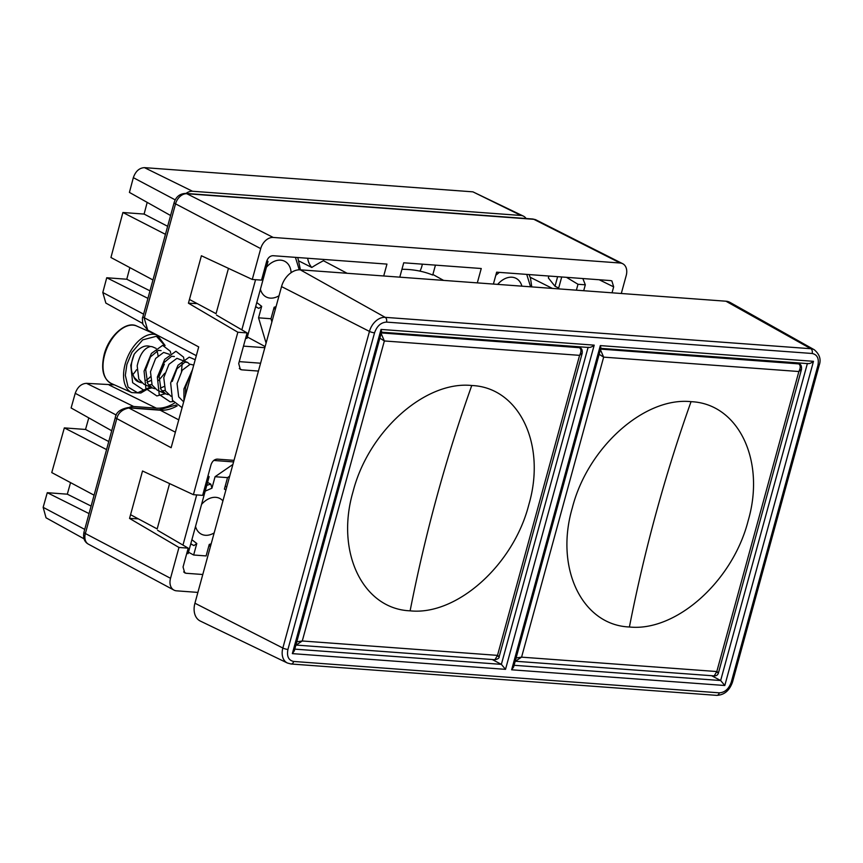 <?xml version="1.0" encoding="UTF-8"?>
<svg xmlns="http://www.w3.org/2000/svg" width="863" height="863" viewBox="0 0 863 863"><rect width="100%" height="100%" fill="white"/><g stroke="black" fill="none" stroke-linecap="round" stroke-linejoin="round"><path stroke-width="1.29" d="M410.119 610.831C456.721 615.804 513.561 564.963 528.846 504.607C546.506 444.564 519.138 387.39 471.759 385.513C425.189 380.583 368.372 431.209 353.01 491.781C335.362 551.867 362.784 608.933 410.119 610.831A1137.035 766.711 -85.8 0 1 471.759 385.513M381.133 333.506L384.359 340.961L379.871 338.134M582.223 353.086L579.591 355.351C581.5 351.468 581.349 348.857 579.138 347.509L577.455 346.635M296.796 641.802L302.277 640.982L296.106 645.071L494.898 659.731L497.509 655.373C499.753 656.948 499.763 657.175 497.563 656.042M381.295 332.924L579.893 347.724C581.727 348.274 582.493 350.108 582.191 353.226L499.17 656.721M629.407 626.991C675.977 631.921 732.795 581.295 748.156 520.723C765.805 460.637 738.383 403.571 691.047 401.673C644.445 396.689 587.595 447.541 572.309 507.897C554.65 567.94 582.029 625.114 629.407 626.991A1137.035 766.711 -85.8 0 1 691.047 401.673M600.421 349.666L603.647 357.131L599.159 354.294M516.085 657.973L521.576 657.153L515.384 661.231M515.405 661.241L714.186 675.891L716.808 671.543C719.041 673.108 719.052 673.334 716.851 672.212M801.511 369.278L798.879 371.522C800.788 367.638 800.637 365.017 798.426 363.679L796.754 362.805M714.197 675.88C716.463 675.945 717.887 674.942 718.458 672.87L801.49 369.407M194.93 603.215L282.848 648.037A15.804 11.208 -62.5 0 0 287.411 663.021L200.367 621.09A18.846 13.366 -62.5 0 1 194.93 603.215L281.543 286.592A18.846 13.366 -62.5 0 1 300.292 269.828L725.923 301.209A18.846 13.366 -62.5 0 1 730.033 302.417L814.262 349.742A15.804 11.208 -62.5 0 0 810.821 348.717A3.765 2.546 94.2 0 1 812.148 353.485C817.304 354.596 819.224 358.598 817.908 365.502L731.285 682.126C728.847 688.933 724.855 692.504 719.311 692.838L293.679 661.457C288.533 660.346 286.613 656.333 287.929 649.44L374.542 332.816A3.765 0.777 -164.7 0 1 369.461 331.414L281.543 286.592M807.369 363.582L720.659 680.529L724.801 685.502L813.485 361.317C811.101 363.247 809.073 363.959 807.401 363.452M813.485 361.317L600.324 345.599L600.896 347.94L513.625 666.98L511.64 669.796L724.801 685.502M381.608 331.78L381.036 329.429L292.341 653.625L294.326 650.81L381.608 331.78M588.113 347.282C589.774 347.789 591.802 347.077 594.197 345.146L381.036 329.429M492.288 659.537L501.371 664.359L505.513 669.343L594.197 345.146M514.078 665.297L720.659 680.529L711.587 675.697M299.245 269.806L295.426 257.347M205.189 491.133L211.931 488.199L210.799 484.132A33.635 23.851 117.5 0 0 206.742 485.47M279.051 295.729A20.097 14.25 -62.5 0 1 266.635 297.185A20.097 14.25 -62.5 0 1 260.41 289.278M214.164 532.903A20.097 14.25 -62.5 0 1 201.748 534.359A20.097 14.25 -62.5 0 1 195.523 526.452M422.32 264.164A16.386 11.629 -62.5 0 1 421.824 266.419A16.386 11.629 -62.5 0 1 419.947 271.133A150.939 107.034 -62.5 0 0 401.942 269.288M307.66 258.253A25.858 18.339 117.5 0 0 311.77 267.465A160.291 113.668 -62.5 0 1 323.442 260.734L347.109 273.28M299.17 261.111L311.77 267.465M266.44 267.228A20.097 14.25 -62.5 0 1 285.2 261.554A20.097 14.25 -62.5 0 1 291.122 272.676M497.681 284.38A20.097 14.25 -62.5 0 1 516.527 278.609A20.097 14.25 -62.5 0 1 521.888 286.16M201.554 504.402A20.097 14.25 -62.5 0 1 220.324 498.728A20.097 14.25 -62.5 0 1 222.924 500.896M557.627 276.678L555.006 286.257L548.35 277.929L548.868 276.031M197.217 303.625L188.425 303.193L201.403 255.761L252.276 279.45L260.712 248.62A12.567 8.91 -62.5 0 1 273.215 237.444L620.195 263.021A12.567 8.91 -62.5 0 1 622.687 263.7A12.567 8.91 -62.5 0 1 626.204 275.567L621.295 293.496M197.886 592.406L176.537 590.831A12.567 8.91 -62.5 0 1 173.905 590.076A12.567 8.91 -62.5 0 1 170.529 578.296L178.965 547.466L129.547 518.426L138.339 518.857M256.775 302.546L261.683 306.343L258.544 317.821L270.993 318.738L274.132 307.26L276.063 306.656M211.931 488.199L215.07 476.721L227.53 477.638L224.391 489.116L225.912 489.979M188.479 552.212L193.646 555.006L196.796 543.517L193.992 545.567A33.635 23.851 117.5 0 1 193.485 545.33L190.734 543.981M193.646 555.006L206.106 555.934L209.256 544.434L211.176 543.819M558.695 288.015L555.006 286.257M129.547 518.426L142.524 470.993L193.398 494.682L237.843 332.233L188.425 303.193M532.698 218.997L536.085 219.925A11.359 8.058 117.5 0 0 533.83 219.31A6.278 4.239 -85.8 0 0 532.698 218.997L185.718 193.42A6.278 4.239 94.2 0 1 186.85 193.733A11.359 8.058 117.5 0 0 175.545 203.841A6.278 1.294 -164.7 0 1 174.143 202.546L142.837 316.98L198.706 346.915L171.133 447.714L115.264 417.778L83.959 532.212A6.278 1.294 15.3 0 0 85.361 533.517L116.667 419.073C118.004 413.053 122.179 409.332 129.191 407.919L160.227 410.205A40.831 28.954 117.5 0 0 177.217 405.847M258.868 308.393L258.371 308.156A33.635 23.851 117.5 0 0 258.868 308.393L261.683 306.343M435.448 265.135L432.73 275.038A150.939 107.034 117.5 0 0 419.947 271.133M493.399 284.067L496.646 272.179L610.67 280.594L611.878 280.917L613.669 286.861L599.181 279.741M258.544 317.821L266.095 343.086M265.135 346.602L247.357 336.98M243.485 346.128L264.833 347.703M383.711 275.977L386.958 264.1L272.945 255.696C270.043 255.869 267.962 257.724 266.689 261.284L261.532 280.13L252.276 279.45M237.843 332.233L247.098 332.913L216.516 315.103M193.398 494.682L202.654 495.373L211.036 464.715C212.309 461.166 214.391 459.299 217.293 459.127L234.013 460.357M215.07 476.721L232.891 464.456M207.573 482.406L210.799 484.132M213.744 460.454L233.582 461.91M202.783 574.499L186.063 573.269L183.657 571.942M157.627 530.335L188.21 548.145L178.965 547.466M477.315 282.881L481.252 268.512L403.722 262.794L399.785 277.163M612.04 292.805L613.669 286.861M239.31 368.512L241.716 369.839L258.436 371.068M241.716 369.839L240.367 369.44L238.706 363.56L247.098 332.913M188.21 548.145L183.053 567.002L184.714 572.87L186.063 573.269M270.993 318.738L271.888 321.91M260.594 363.204L239.234 361.629M323.798 259.439L323.442 260.734M227.53 477.638L229.709 476.085M185.491 395.222L185.545 387.325L190.248 374.693L191.629 372.805M193.733 365.114L190.227 364.229L182.244 370.216L177.055 383.55L178.684 396.851L183.668 401.888M172.255 381.424L176.958 368.792L184.93 362.169L187.67 362.428L176.937 358.328L168.954 364.315L163.765 377.649L165.394 390.95L170.982 396.257M188.857 378.35L186.516 382.935M168.274 394.65L165.728 393.916L160.95 389.483L158.975 375.524L163.668 362.881L171.64 356.268L174.38 356.516M169.418 354.315L163.646 352.428L155.664 358.415L150.475 371.748L152.104 385.049L157.239 390.152L165.728 393.916M161.942 390.95L165.103 390.335M163.905 386.57L160.302 388.199M154.984 388.738L152.438 388.016L147.659 383.582L145.685 369.612L150.389 356.98L158.361 350.367L161.09 350.615M156.127 348.415L153.139 347.088A18.846 10.949 113.9 0 0 150.356 346.516C144.11 348.102 139.72 354.542 137.185 365.847L138.814 379.137L143.948 384.251L152.438 388.016M148.652 385.038L151.812 384.434M158.652 380.464L164.736 373.258M187.67 362.428L189.687 364.305M181.489 371.338L182.179 363.323M176.678 369.224L175.567 372.449M158.005 355.61A18.846 10.949 113.9 0 0 156.796 350.863M141.694 382.838L139.148 382.115L134.369 377.67L133.431 375.75C130.356 370.281 130.604 363.096 134.197 354.218C139.784 347.239 145.167 344.682 150.356 346.516M133.441 375.739A18.846 10.949 113.9 0 0 137.832 381.532L139.148 382.115M138.436 381.759A18.846 10.949 113.9 0 0 140.885 382.093M146.246 380.249A18.846 10.949 113.9 0 0 150.173 376.948M148.058 361.284L147.001 366.246L146.386 366.171M147.001 366.246L146.44 365.944M162.276 366.548L159.935 371.133M150.615 380.669L147.012 382.298M134.197 354.218L130.777 365.265L132.632 382.687L143.56 390.033L152.007 387.821M170.723 353.345L170.259 351.219L162.654 345.362L151.403 353.442L144.067 371.176L145.923 388.598L156.85 395.934L165.297 393.733M184.175 360.874L183.549 357.12L175.944 351.263L164.693 359.342L157.357 377.077L159.213 394.499L170.14 401.834L173.15 401.575M195.211 359.709L189.234 357.163L177.983 365.254L170.647 382.978L172.503 400.4L182.104 407.638M192.514 369.591L183.938 388.879L183.959 400.82M129.86 267.616L126.775 279.234L106.732 277.757L102.805 292.514L105.847 303.075L142.665 323.442M167.649 226.311L144.099 214.067L122.902 212.503L110.949 257.508L152.967 279.968M144.099 214.067L147.195 202.384M526.074 218.501A12.567 8.91 117.5 0 0 523.409 216.117L472.913 191.845L144.434 167.638C139.267 167.94 135.567 171.284 133.334 177.659L129.418 192.406L170.594 215.523M552.406 288.415L530.195 277.271M147.929 298.361L106.732 277.757M126.775 279.234L149.989 290.842M228.458 268.361L216.052 313.69L189.439 299.461M165.448 234.337L122.902 212.503M144.434 167.638L192.514 191.252L520.993 215.47L472.913 191.845M523.409 216.117A12.567 8.91 117.5 0 0 520.993 215.47M192.514 191.252A12.567 8.91 117.5 0 0 186.009 193.441M566.484 277.336L577.994 284.272L576.387 290.184M558.458 288.857L561.716 276.98M582.859 278.544L585.319 284.812L583.701 290.723M266.872 260.702L268.026 261.424L246.969 338.382L245.621 338.285M255.567 279.698L241.845 329.849M577.994 284.272L585.319 284.812M268.026 261.424L266.678 261.316M70.561 482.622L67.303 494.175L47.271 492.697L43.15 507.336L46.041 517.8L84.024 538.814M88.781 417.875L85.523 429.461L64.337 427.897L51.758 472.579L94.089 495.2M114.358 384.855L86.505 383.334C81.316 383.636 77.562 386.969 75.232 393.312L71.111 407.962L111.715 430.756M91.111 506.074L67.303 494.175M47.271 492.697L89.051 513.593M130.561 514.704L157.174 528.922L169.579 483.593M64.337 427.897L106.57 449.58M85.523 429.461L108.76 441.543M86.505 383.334L133.636 406.484L156.3 408.156L109.17 385.006M174.294 403.204A40.831 28.954 -62.5 0 1 156.3 408.156M133.636 406.484A12.567 8.91 117.5 0 0 128.76 407.638M186.742 553.517L188.091 553.625L209.148 476.656L207.972 475.923M182.967 545.092L196.688 494.931M209.148 476.656L207.8 476.559M577.876 346.667L579.958 347.757M384.359 340.961L579.591 355.351L497.509 655.373L302.277 640.982L384.359 340.961M600.583 349.094L799.246 363.927M521.576 657.153L603.647 357.131L798.879 371.522L716.808 671.543L521.576 657.153M287.929 649.44A3.765 0.777 15.3 0 1 282.848 648.037L369.461 331.414A15.804 11.208 -62.5 0 1 385.189 317.347L810.821 348.717L725.923 301.209M300.292 269.828L385.189 317.347A3.765 2.546 94.2 0 1 386.516 322.104L812.148 353.485M287.411 663.021L291.047 663.992A3.765 2.546 -85.8 0 0 293.679 661.457M291.047 663.992L716.678 695.362A3.765 2.546 -85.8 0 0 719.311 692.838M716.678 695.362C724.273 695.06 729.569 690.562 732.568 681.889A3.765 0.777 -164.7 0 1 731.285 682.126M732.568 681.889L819.192 365.265A3.765 0.777 -164.7 0 1 817.908 365.502M374.542 332.816C376.98 325.998 380.971 322.428 386.516 322.104M600.324 345.599L511.64 669.796M292.341 653.625L505.513 669.343M588.081 347.422L501.371 664.359L294.79 649.127M495.794 275.297L499.321 272.384M255.696 306.516A33.635 23.851 117.5 0 0 258.371 308.156L255.61 306.807M190.809 543.69A33.635 23.851 117.5 0 0 193.485 545.33L194.035 545.589M273.215 237.444L186.85 193.733L533.83 219.31L620.195 263.021M147.735 330.13L144.24 318.274L175.545 203.841L260.712 248.62M127.972 407.584L159.072 409.871A6.278 4.239 94.2 0 1 160.227 410.205L178.76 419.86M115.264 417.778C115.922 412.536 120.184 409.148 128.048 407.584L175.383 432.201M170.529 578.296L85.361 533.517A11.359 8.058 117.5 0 0 88.414 544.175C84.369 541.932 82.88 537.94 83.959 532.212M526.743 274.402L530.562 286.807M196.796 543.517L191.899 539.72M111.251 383.463C103.139 378.879 100.788 369.235 104.186 354.52C108.803 335.804 126.365 320.486 136.742 326.052A31.413 18.252 113.9 0 0 104.628 354.866A31.413 18.252 113.9 0 0 111.251 383.463L131.802 392.6A31.413 18.252 -66.1 0 1 125.178 363.992A31.413 18.252 -66.1 0 1 157.303 335.189L165.103 345.513M150.335 387.088L137.638 392.773L128.08 387.099L125.329 375.319L126.893 364.402L131.92 352.374L142.686 339.882L156.408 336.268L164.585 345.405M132.794 374.715A31.413 18.252 113.9 0 0 136.559 369.731M164.078 364.218L158.824 376.646M143.614 314.164L102.805 292.514M175.2 199.871L133.334 177.659M43.15 507.336L84.725 529.397M116.3 415.092L75.232 393.312M499.17 656.711C499.31 658.091 497.886 659.095 494.909 659.72M797.164 362.838L799.192 363.895C800.972 364.337 801.738 366.182 801.479 369.407M819.192 365.265C821.296 359.526 819.656 354.348 814.262 349.742M600.788 348.361L808.189 363.647M381.489 332.19L588.9 347.487M300.453 269.839L297.767 257.519M174.143 202.546C176.052 196.667 179.914 193.625 185.718 193.42M142.837 316.98C142.276 317.174 142.298 319.623 142.913 324.326L147.746 330.108M159.072 409.871L176.117 405.038M147.692 330.108L196.311 355.675M275.577 308.425L273.636 309.083M531.77 286.894L530.497 278.199L529.095 274.574M208.749 546.257L210.691 545.599M226.71 487.056L225.221 486.052M536.085 219.925L622.687 263.7M88.414 544.175L173.905 590.076M443.582 280.389L432.892 274.477M136.742 326.052L157.303 335.189M164.358 364.132L158.76 377.217M150.669 387.228L140.809 393.021L131.802 392.6"/></g></svg>
